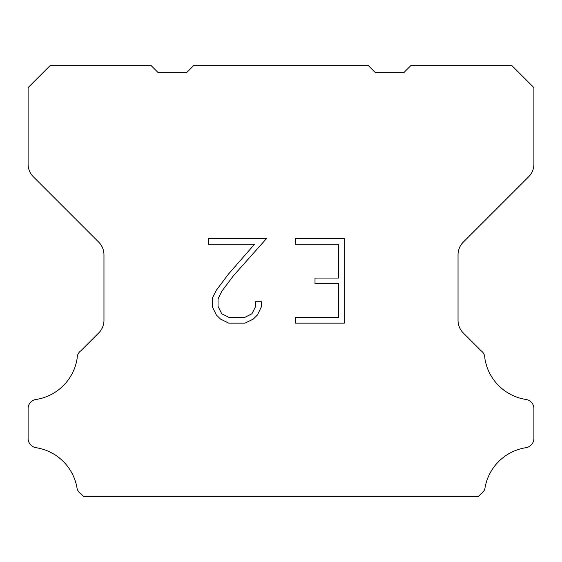 <?xml version="1.0" encoding="UTF-8"?>
<svg xmlns="http://www.w3.org/2000/svg" width="562" height="562" viewBox="0 0 562 562"><rect width="100%" height="100%" fill="white"/><g stroke="black" fill="none" stroke-linecap="round" stroke-linejoin="round"><path stroke-width="0.84" d="M338.682 317.516L338.682 283.691L315.008 283.691L315.008 278.057L338.682 278.057L338.682 244.231L295.247 244.231L295.247 238.597L344.316 238.597L344.316 323.15L295.247 323.15L295.247 317.516L338.682 317.516M261.421 301.71L261.421 306.782L257.403 315.036L253.216 319.139L244.962 323.15L228.72 323.15L220.515 319.075L216.335 314.945L212.26 306.69L212.26 298.324L216.335 290.238L228.277 274.326L254.537 244.231L208.347 244.231L208.347 238.597L266.486 238.597L233.567 275.577L221.835 291.2L218.042 298.914L218.042 306.339L221.73 313.779L229.212 317.516L244.519 317.516L251.952 313.765L255.696 306.339L255.696 301.71L261.421 301.71M193.967 65.29L368.033 65.29L375.472 72.73L403.734 72.73L411.173 65.29L511.589 65.29L533.9 87.609L533.9 164.132A17.851 17.851 0 0 1 528.673 176.756L463.257 242.173A17.851 17.851 0 0 0 458.03 254.797L458.03 320.298A17.851 17.851 0 0 0 463.257 332.922L481.079 350.737A8.929 8.929 0 0 1 484.844 358.219A49.091 49.091 0 0 0 526.102 399.484A8.929 8.929 0 0 1 531.09 401.999L531.287 402.188A8.929 8.929 0 0 1 533.9 408.504L533.9 438.493A8.929 8.929 0 0 1 531.287 444.802L530.9 445.188A8.929 8.929 0 0 1 525.941 447.703A49.091 49.091 0 0 0 484.866 488.778A8.929 8.929 0 0 1 481.107 493.738L478.136 496.71L83.864 496.71L80.893 493.738A8.929 8.929 0 0 1 77.135 488.778A49.091 49.091 0 0 0 36.059 447.703A8.929 8.929 0 0 1 31.1 445.188L30.713 444.802A8.929 8.929 0 0 1 28.1 438.493L28.1 408.504A8.929 8.929 0 0 1 30.713 402.188L30.91 401.999A8.929 8.929 0 0 1 35.898 399.484A49.091 49.091 0 0 0 77.156 358.219A8.929 8.929 0 0 1 80.921 350.737L98.743 332.922A17.851 17.851 0 0 0 103.97 320.298L103.97 254.797A17.851 17.851 0 0 0 98.743 242.173L33.327 176.756A17.851 17.851 0 0 1 28.1 164.132L28.1 87.609L50.411 65.29L150.827 65.29L158.266 72.73L186.528 72.73L193.967 65.29"/></g></svg>
